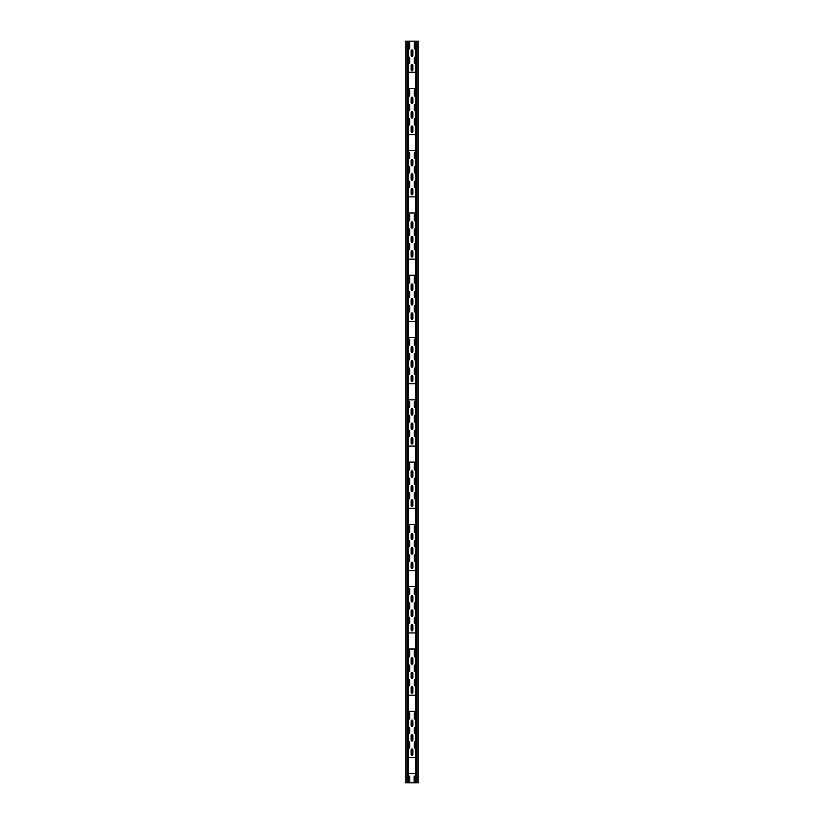 <?xml version="1.0" encoding="UTF-8"?>
<svg xmlns="http://www.w3.org/2000/svg" width="824" height="824" viewBox="0 0 824 824"><rect width="100%" height="100%" fill="white"/><g stroke="black" fill="none" stroke-linecap="round" stroke-linejoin="round"><path stroke-width="1.24" d="M415.873 782.234A0.989 0.989 0 0 1 414.101 781.626L414.101 776.929A0.989 0.989 0 0 1 415.873 776.321M412.865 754.568A0.865 0.865 0 0 1 412 755.433A0.865 0.865 0 0 1 411.135 754.568L411.135 749.871A0.865 0.865 0 0 1 412 749.006A0.865 0.865 0 0 1 412.865 749.871L412.865 754.568M415.873 733.195A0.865 0.865 0 0 1 414.225 732.814L414.225 728.117A0.865 0.865 0 0 1 415.873 727.746M415.873 685.362A0.865 0.865 0 0 1 414.225 684.981L414.225 680.284A0.865 0.865 0 0 1 415.873 679.913M408.127 695.631A1.236 1.236 0 0 1 409.034 695.24L414.966 695.24A1.236 1.236 0 0 1 415.873 695.631M415.873 710.916A1.236 1.236 0 0 1 414.966 711.308L409.034 711.308A1.236 1.236 0 0 1 408.127 710.916M415.873 670.901A0.865 0.865 0 0 1 414.225 670.52L414.225 665.823A0.865 0.865 0 0 1 415.873 665.452M408.127 617.619A0.865 0.865 0 0 1 409.775 617.99L409.775 622.687A0.865 0.865 0 0 1 408.127 623.068M408.127 603.158A0.865 0.865 0 0 1 409.775 603.529L409.775 608.225A0.865 0.865 0 0 1 408.127 608.606M415.873 546.312A0.865 0.865 0 0 1 414.225 545.931L414.225 541.234A0.865 0.865 0 0 1 415.873 540.863M408.127 555.324A0.865 0.865 0 0 1 409.775 555.695L409.775 560.392A0.865 0.865 0 0 1 408.127 560.773M408.127 526.402A0.865 0.865 0 0 1 409.775 526.773L409.775 531.47A0.865 0.865 0 0 1 408.127 531.851M408.127 493.03A0.865 0.865 0 0 1 409.775 493.401L409.775 498.098A0.865 0.865 0 0 1 408.127 498.479M415.873 484.018A0.865 0.865 0 0 1 414.225 483.637L414.225 478.94A0.865 0.865 0 0 1 415.873 478.569M408.127 446.454A1.236 1.236 0 0 1 409.034 446.062L414.966 446.062A1.236 1.236 0 0 1 415.873 446.454M415.873 461.739A1.236 1.236 0 0 1 414.966 462.13L409.034 462.13A1.236 1.236 0 0 1 408.127 461.739M408.127 430.736A0.865 0.865 0 0 1 409.775 431.107L409.775 435.803A0.865 0.865 0 0 1 408.127 436.184M408.127 401.813A0.865 0.865 0 0 1 409.775 402.184L409.775 406.881A0.865 0.865 0 0 1 408.127 407.262M415.873 359.429A0.865 0.865 0 0 1 414.225 359.048L414.225 354.351A0.865 0.865 0 0 1 415.873 353.98M415.873 373.89A0.865 0.865 0 0 1 414.225 373.509L414.225 368.812A0.865 0.865 0 0 1 415.873 368.441M408.127 339.519A0.865 0.865 0 0 1 409.775 339.89L409.775 344.587A0.865 0.865 0 0 1 408.127 344.968M408.127 321.865A1.236 1.236 0 0 1 409.034 321.473L414.966 321.473A1.236 1.236 0 0 1 415.873 321.865M415.873 337.15A1.236 1.236 0 0 1 414.966 337.541L409.034 337.541A1.236 1.236 0 0 1 408.127 337.15M411.135 284.888A0.865 0.865 0 0 1 412 284.022A0.865 0.865 0 0 1 412.865 284.888L412.865 289.584A0.865 0.865 0 0 1 412 290.45A0.865 0.865 0 0 1 411.135 289.584L411.135 284.888M411.135 237.055A0.865 0.865 0 0 1 412 236.189A0.865 0.865 0 0 1 412.865 237.055L412.865 241.751A0.865 0.865 0 0 1 412 242.617A0.865 0.865 0 0 1 411.135 241.751L411.135 237.055M415.873 234.84A0.865 0.865 0 0 1 414.225 234.459L414.225 229.762A0.865 0.865 0 0 1 415.873 229.391M411.135 222.593A0.865 0.865 0 0 1 412 221.728A0.865 0.865 0 0 1 412.865 222.593L412.865 227.29A0.865 0.865 0 0 1 412 228.155A0.865 0.865 0 0 1 411.135 227.29L411.135 222.593M408.127 181.558A0.865 0.865 0 0 1 409.775 181.929L409.775 186.626A0.865 0.865 0 0 1 408.127 187.007M411.135 160.299A0.865 0.865 0 0 1 412 159.434A0.865 0.865 0 0 1 412.865 160.299L412.865 164.996A0.865 0.865 0 0 1 412 165.861A0.865 0.865 0 0 1 411.135 164.996L411.135 160.299M412.865 117.163A0.865 0.865 0 0 1 412 118.028A0.865 0.865 0 0 1 411.135 117.163L411.135 112.466A0.865 0.865 0 0 1 412 111.6A0.865 0.865 0 0 1 412.865 112.466L412.865 117.163M415.873 124.712A0.865 0.865 0 0 1 414.225 124.331L414.225 119.635A0.865 0.865 0 0 1 415.873 119.264M415.873 95.79A0.865 0.865 0 0 1 414.225 95.409L414.225 90.712A0.865 0.865 0 0 1 415.873 90.341M415.873 63.036A0.865 0.865 0 0 1 414.225 62.655L414.225 57.958A0.865 0.865 0 0 1 415.873 57.587M408.127 43.126A0.865 0.865 0 0 1 409.775 43.497L409.775 48.194A0.865 0.865 0 0 1 408.127 48.575M415.873 87.972A1.236 1.236 0 0 1 414.966 88.364L409.034 88.364A1.236 1.236 0 0 1 408.127 87.972M408.127 72.687A1.236 1.236 0 0 1 409.034 72.296L414.966 72.296A1.236 1.236 0 0 1 415.873 72.687M408.127 90.341A0.865 0.865 0 0 1 409.775 90.712L409.775 95.409A0.865 0.865 0 0 1 408.127 95.79M408.127 104.803A0.865 0.865 0 0 1 409.775 105.173L409.775 109.87A0.865 0.865 0 0 1 408.127 110.251M408.127 152.636A0.865 0.865 0 0 1 409.775 153.007L409.775 157.703A0.865 0.865 0 0 1 408.127 158.084M415.873 172.546A0.865 0.865 0 0 1 414.225 172.165L414.225 167.468A0.865 0.865 0 0 1 415.873 167.097M415.873 187.007A0.865 0.865 0 0 1 414.225 186.626L414.225 181.929A0.865 0.865 0 0 1 415.873 181.558M408.127 197.276A1.236 1.236 0 0 1 409.034 196.885L414.966 196.885A1.236 1.236 0 0 1 415.873 197.276M415.873 212.561A1.236 1.236 0 0 1 414.966 212.953L409.034 212.953A1.236 1.236 0 0 1 408.127 212.561M408.127 229.391A0.865 0.865 0 0 1 409.775 229.762L409.775 234.459A0.865 0.865 0 0 1 408.127 234.84M408.127 277.224A0.865 0.865 0 0 1 409.775 277.595L409.775 282.292A0.865 0.865 0 0 1 408.127 282.673M415.873 297.134A0.865 0.865 0 0 1 414.225 296.753L414.225 292.057A0.865 0.865 0 0 1 415.873 291.686M411.135 299.349A0.865 0.865 0 0 1 412 298.484A0.865 0.865 0 0 1 412.865 299.349L412.865 304.046A0.865 0.865 0 0 1 412 304.911A0.865 0.865 0 0 1 411.135 304.046L411.135 299.349M415.873 344.968A0.865 0.865 0 0 1 414.225 344.587L414.225 339.89A0.865 0.865 0 0 1 415.873 339.519M408.127 384.159A1.236 1.236 0 0 1 409.034 383.768L414.966 383.768A1.236 1.236 0 0 1 415.873 384.159M415.873 399.444A1.236 1.236 0 0 1 414.966 399.836L409.034 399.836A1.236 1.236 0 0 1 408.127 399.444M415.873 407.262A0.865 0.865 0 0 1 414.225 406.881L414.225 402.184A0.865 0.865 0 0 1 415.873 401.813M408.127 416.274A0.865 0.865 0 0 1 409.775 416.645L409.775 421.342A0.865 0.865 0 0 1 408.127 421.723M412.865 443.096A0.865 0.865 0 0 1 412 443.961A0.865 0.865 0 0 1 411.135 443.096L411.135 438.399A0.865 0.865 0 0 1 412 437.534A0.865 0.865 0 0 1 412.865 438.399L412.865 443.096M408.127 478.569A0.865 0.865 0 0 1 409.775 478.94L409.775 483.637A0.865 0.865 0 0 1 408.127 484.018M412.865 505.39A0.865 0.865 0 0 1 412 506.255A0.865 0.865 0 0 1 411.135 505.39L411.135 500.693A0.865 0.865 0 0 1 412 499.828A0.865 0.865 0 0 1 412.865 500.693L412.865 505.39M415.873 531.851A0.865 0.865 0 0 1 414.225 531.47L414.225 526.773A0.865 0.865 0 0 1 415.873 526.402M412.865 567.684A0.865 0.865 0 0 1 412 568.55A0.865 0.865 0 0 1 411.135 567.684L411.135 562.988A0.865 0.865 0 0 1 412 562.123A0.865 0.865 0 0 1 412.865 562.988L412.865 567.684M408.127 540.863A0.865 0.865 0 0 1 409.775 541.234L409.775 545.931A0.865 0.865 0 0 1 408.127 546.312M415.873 594.145A0.865 0.865 0 0 1 414.225 593.764L414.225 589.067A0.865 0.865 0 0 1 415.873 588.697M415.873 623.068A0.865 0.865 0 0 1 414.225 622.687L414.225 617.99A0.865 0.865 0 0 1 415.873 617.619M411.135 658.654A0.865 0.865 0 0 1 412 657.789A0.865 0.865 0 0 1 412.865 658.654L412.865 663.351A0.865 0.865 0 0 1 412 664.216A0.865 0.865 0 0 1 411.135 663.351L411.135 658.654M415.873 656.44A0.865 0.865 0 0 1 414.225 656.059L414.225 651.362A0.865 0.865 0 0 1 415.873 650.991M408.127 679.913A0.865 0.865 0 0 1 409.775 680.284L409.775 684.981A0.865 0.865 0 0 1 408.127 685.362M411.135 720.949A0.865 0.865 0 0 1 412 720.083A0.865 0.865 0 0 1 412.865 720.949L412.865 725.645A0.865 0.865 0 0 1 412 726.511A0.865 0.865 0 0 1 411.135 725.645L411.135 720.949M408.127 727.746A0.865 0.865 0 0 1 409.775 728.117L409.775 732.814A0.865 0.865 0 0 1 408.127 733.195M408.127 776.558A0.865 0.865 0 0 1 409.775 776.929L409.775 781.626A0.865 0.865 0 0 1 408.127 781.997M415.873 747.656A0.865 0.865 0 0 1 414.225 747.275L414.225 742.579A0.865 0.865 0 0 1 415.873 742.208M411.135 735.41A0.865 0.865 0 0 1 412 734.544A0.865 0.865 0 0 1 412.865 735.41L412.865 740.106A0.865 0.865 0 0 1 412 740.972A0.865 0.865 0 0 1 411.135 740.106L411.135 735.41M411.135 673.115A0.865 0.865 0 0 1 412 672.25A0.865 0.865 0 0 1 412.865 673.115L412.865 677.812A0.865 0.865 0 0 1 412 678.677A0.865 0.865 0 0 1 411.135 677.812L411.135 673.115M408.127 713.285A0.865 0.865 0 0 1 409.775 713.656L409.775 718.353A0.865 0.865 0 0 1 408.127 718.734M408.127 650.991A0.865 0.865 0 0 1 409.775 651.362L409.775 656.059A0.865 0.865 0 0 1 408.127 656.44M412.865 629.979A0.865 0.865 0 0 1 412 630.844A0.865 0.865 0 0 1 411.135 629.979L411.135 625.282A0.865 0.865 0 0 1 412 624.417A0.865 0.865 0 0 1 412.865 625.282L412.865 629.979M415.873 608.606A0.865 0.865 0 0 1 414.225 608.225L414.225 603.529A0.865 0.865 0 0 1 415.873 603.158M408.127 588.697A0.865 0.865 0 0 1 409.775 589.067L409.775 593.764A0.865 0.865 0 0 1 408.127 594.145M415.873 560.773A0.865 0.865 0 0 1 414.225 560.392L414.225 555.695A0.865 0.865 0 0 1 415.873 555.324M411.135 534.065A0.865 0.865 0 0 1 412 533.2A0.865 0.865 0 0 1 412.865 534.065L412.865 538.762A0.865 0.865 0 0 1 412 539.627A0.865 0.865 0 0 1 411.135 538.762L411.135 534.065M415.873 498.479A0.865 0.865 0 0 1 414.225 498.098L414.225 493.401A0.865 0.865 0 0 1 415.873 493.03M411.135 471.771A0.865 0.865 0 0 1 412 470.906A0.865 0.865 0 0 1 412.865 471.771L412.865 476.468A0.865 0.865 0 0 1 412 477.333A0.865 0.865 0 0 1 411.135 476.468L411.135 471.771M408.127 464.108A0.865 0.865 0 0 1 409.775 464.478L409.775 469.175A0.865 0.865 0 0 1 408.127 469.556M411.135 423.938A0.865 0.865 0 0 1 412 423.072A0.865 0.865 0 0 1 412.865 423.938L412.865 428.635A0.865 0.865 0 0 1 412 429.5A0.865 0.865 0 0 1 411.135 428.635L411.135 423.938M415.873 421.723A0.865 0.865 0 0 1 414.225 421.342L414.225 416.645A0.865 0.865 0 0 1 415.873 416.274M408.127 368.441A0.865 0.865 0 0 1 409.775 368.812L409.775 373.509A0.865 0.865 0 0 1 408.127 373.89M411.135 361.643A0.865 0.865 0 0 1 412 360.778A0.865 0.865 0 0 1 412.865 361.643L412.865 366.34A0.865 0.865 0 0 1 412 367.205A0.865 0.865 0 0 1 411.135 366.34L411.135 361.643M411.135 347.182A0.865 0.865 0 0 1 412 346.317A0.865 0.865 0 0 1 412.865 347.182L412.865 351.879A0.865 0.865 0 0 1 412 352.744A0.865 0.865 0 0 1 411.135 351.879L411.135 347.182M412.865 318.507A0.865 0.865 0 0 1 412 319.372A0.865 0.865 0 0 1 411.135 318.507L411.135 313.81A0.865 0.865 0 0 1 412 312.945A0.865 0.865 0 0 1 412.865 313.81L412.865 318.507M408.127 291.686A0.865 0.865 0 0 1 409.775 292.057L409.775 296.753A0.865 0.865 0 0 1 408.127 297.134M408.127 243.853A0.865 0.865 0 0 1 409.775 244.223L409.775 248.92A0.865 0.865 0 0 1 408.127 249.301M415.873 249.301A0.865 0.865 0 0 1 414.225 248.92L414.225 244.223A0.865 0.865 0 0 1 415.873 243.853M408.127 214.93A0.865 0.865 0 0 1 409.775 215.301L409.775 219.998A0.865 0.865 0 0 1 408.127 220.379M411.135 174.76A0.865 0.865 0 0 1 412 173.895A0.865 0.865 0 0 1 412.865 174.76L412.865 179.457A0.865 0.865 0 0 1 412 180.322A0.865 0.865 0 0 1 411.135 179.457L411.135 174.76M415.873 158.084A0.865 0.865 0 0 1 414.225 157.703L414.225 153.007A0.865 0.865 0 0 1 415.873 152.636M408.127 119.264A0.865 0.865 0 0 1 409.775 119.635L409.775 124.331A0.865 0.865 0 0 1 408.127 124.712M412.865 131.624A0.865 0.865 0 0 1 412 132.489A0.865 0.865 0 0 1 411.135 131.624L411.135 126.927A0.865 0.865 0 0 1 412 126.062A0.865 0.865 0 0 1 412.865 126.927L412.865 131.624M408.127 134.982A1.236 1.236 0 0 1 409.034 134.59L414.966 134.59A1.236 1.236 0 0 1 415.873 134.982M415.873 150.267A1.236 1.236 0 0 1 414.966 150.658L409.034 150.658A1.236 1.236 0 0 1 408.127 150.267M412.865 102.701A0.865 0.865 0 0 1 412 103.567A0.865 0.865 0 0 1 411.135 102.701L411.135 98.005A0.865 0.865 0 0 1 412 97.139A0.865 0.865 0 0 1 412.865 98.005L412.865 102.701M408.127 57.587A0.865 0.865 0 0 1 409.775 57.958L409.775 62.655A0.865 0.865 0 0 1 408.127 63.036M415.873 48.575A0.865 0.865 0 0 1 414.225 48.194L414.225 43.497A0.865 0.865 0 0 1 415.873 43.126M411.135 55.486L411.135 50.789A0.865 0.865 0 0 1 412 49.924A0.865 0.865 0 0 1 412.865 50.789L412.865 55.486A0.865 0.865 0 0 1 412 56.351A0.865 0.865 0 0 1 411.135 55.486M411.135 65.251A0.865 0.865 0 0 1 412 64.385A0.865 0.865 0 0 1 412.865 65.251L412.865 69.947A0.865 0.865 0 0 1 412 70.812A0.865 0.865 0 0 1 411.135 69.947L411.135 65.251M415.873 110.251A0.865 0.865 0 0 1 414.225 109.87L414.225 105.173A0.865 0.865 0 0 1 415.873 104.803M408.127 167.097A0.865 0.865 0 0 1 409.775 167.468L409.775 172.165A0.865 0.865 0 0 1 408.127 172.546M412.865 193.918A0.865 0.865 0 0 1 412 194.783A0.865 0.865 0 0 1 411.135 193.918L411.135 189.221A0.865 0.865 0 0 1 412 188.356A0.865 0.865 0 0 1 412.865 189.221L412.865 193.918M415.873 220.379A0.865 0.865 0 0 1 414.225 219.998L414.225 215.301A0.865 0.865 0 0 1 415.873 214.93M412.865 256.213A0.865 0.865 0 0 1 412 257.078A0.865 0.865 0 0 1 411.135 256.213L411.135 251.516A0.865 0.865 0 0 1 412 250.65A0.865 0.865 0 0 1 412.865 251.516L412.865 256.213M408.127 259.57A1.236 1.236 0 0 1 409.034 259.179L414.966 259.179A1.236 1.236 0 0 1 415.873 259.57M415.873 274.856A1.236 1.236 0 0 1 414.966 275.247L409.034 275.247A1.236 1.236 0 0 1 408.127 274.856M415.873 282.673A0.865 0.865 0 0 1 414.225 282.292L414.225 277.595A0.865 0.865 0 0 1 415.873 277.224M408.127 306.147A0.865 0.865 0 0 1 409.775 306.518L409.775 311.214A0.865 0.865 0 0 1 408.127 311.596M415.873 311.596A0.865 0.865 0 0 1 414.225 311.214L414.225 306.518A0.865 0.865 0 0 1 415.873 306.147M408.127 353.98A0.865 0.865 0 0 1 409.775 354.351L409.775 359.048A0.865 0.865 0 0 1 408.127 359.429M412.865 380.801A0.865 0.865 0 0 1 412 381.667A0.865 0.865 0 0 1 411.135 380.801L411.135 376.104A0.865 0.865 0 0 1 412 375.239A0.865 0.865 0 0 1 412.865 376.104L412.865 380.801M411.135 409.477A0.865 0.865 0 0 1 412 408.611A0.865 0.865 0 0 1 412.865 409.477L412.865 414.173A0.865 0.865 0 0 1 412 415.038A0.865 0.865 0 0 1 411.135 414.173L411.135 409.477M415.873 436.184A0.865 0.865 0 0 1 414.225 435.803L414.225 431.107A0.865 0.865 0 0 1 415.873 430.736M415.873 469.556A0.865 0.865 0 0 1 414.225 469.175L414.225 464.478A0.865 0.865 0 0 1 415.873 464.108M408.127 508.748A1.236 1.236 0 0 1 409.034 508.357L414.966 508.357A1.236 1.236 0 0 1 415.873 508.748M415.873 524.033A1.236 1.236 0 0 1 414.966 524.424L409.034 524.424A1.236 1.236 0 0 1 408.127 524.033M411.135 486.232A0.865 0.865 0 0 1 412 485.367A0.865 0.865 0 0 1 412.865 486.232L412.865 490.929A0.865 0.865 0 0 1 412 491.794A0.865 0.865 0 0 1 411.135 490.929L411.135 486.232M408.127 571.042A1.236 1.236 0 0 1 409.034 570.651L414.966 570.651A1.236 1.236 0 0 1 415.873 571.042M415.873 586.327A1.236 1.236 0 0 1 414.966 586.719L409.034 586.719A1.236 1.236 0 0 1 408.127 586.327M411.135 548.526A0.865 0.865 0 0 1 412 547.661A0.865 0.865 0 0 1 412.865 548.526L412.865 553.223A0.865 0.865 0 0 1 412 554.089A0.865 0.865 0 0 1 411.135 553.223L411.135 548.526M411.135 596.36A0.865 0.865 0 0 1 412 595.495A0.865 0.865 0 0 1 412.865 596.36L412.865 601.056A0.865 0.865 0 0 1 412 601.922A0.865 0.865 0 0 1 411.135 601.056L411.135 596.36M411.135 610.821A0.865 0.865 0 0 1 412 609.956A0.865 0.865 0 0 1 412.865 610.821L412.865 615.518A0.865 0.865 0 0 1 412 616.383A0.865 0.865 0 0 1 411.135 615.518L411.135 610.821M408.127 633.337A1.236 1.236 0 0 1 409.034 632.945L414.966 632.945A1.236 1.236 0 0 1 415.873 633.337M415.873 648.622A1.236 1.236 0 0 1 414.966 649.013L409.034 649.013A1.236 1.236 0 0 1 408.127 648.622M408.127 665.452A0.865 0.865 0 0 1 409.775 665.823L409.775 670.52A0.865 0.865 0 0 1 408.127 670.901M415.873 718.734A0.865 0.865 0 0 1 414.225 718.353L414.225 713.656A0.865 0.865 0 0 1 415.873 713.285M412.865 692.273A0.865 0.865 0 0 1 412 693.139A0.865 0.865 0 0 1 411.135 692.273L411.135 687.577A0.865 0.865 0 0 1 412 686.711A0.865 0.865 0 0 1 412.865 687.577L412.865 692.273M408.127 742.208A0.865 0.865 0 0 1 409.775 742.579L409.775 747.275A0.865 0.865 0 0 1 408.127 747.656M408.127 757.926A1.236 1.236 0 0 1 409.034 757.534L414.966 757.534A1.236 1.236 0 0 1 415.873 757.926M415.873 773.211A1.236 1.236 0 0 1 414.966 773.602L409.034 773.602A1.236 1.236 0 0 1 408.127 773.211M418.118 782.8L415.873 782.8L415.873 41.2L418.118 41.2M405.882 41.2L415.873 41.2M415.873 782.8L405.882 782.8M408.127 782.8L408.127 41.2M407.056 782.8L407.056 41.2M416.944 782.8L416.944 41.2M405.758 782.8L405.758 41.2M418.242 782.8L418.242 41.2"/></g></svg>
